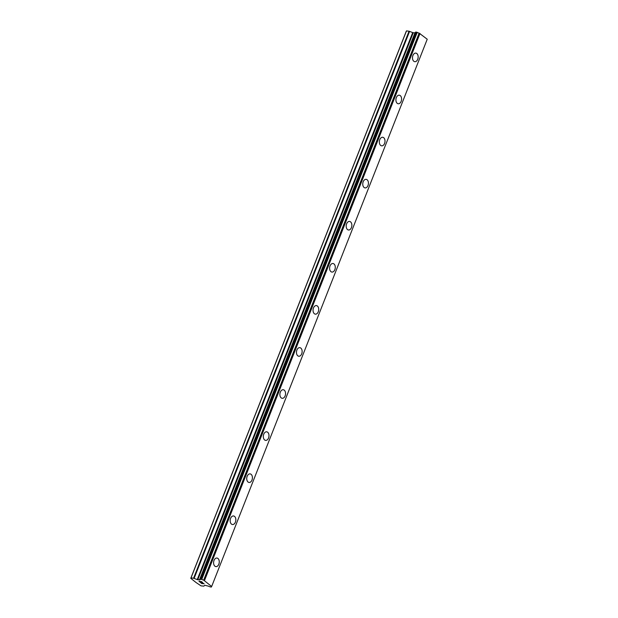 <?xml version="1.0" encoding="UTF-8"?>
<svg xmlns="http://www.w3.org/2000/svg" width="618" height="618" viewBox="0 0 618 618"><rect width="100%" height="100%" fill="white"/><g stroke="black" fill="none" stroke-linecap="round" stroke-linejoin="round"><path stroke-width="0.93" d="M415.852 53.109A4.318 2.812 -83 0 1 417.722 59.305A4.318 2.812 -83 0 1 414.794 61.684A4.318 2.812 -83 0 1 412.924 55.496A4.318 2.812 -83 0 1 415.852 53.109A4.318 2.812 -83 0 1 417.714 59.305A4.318 2.812 -83 0 1 414.802 61.684M399.274 95.187A4.318 2.812 -83 0 1 401.152 101.383A4.318 2.812 -83 0 1 398.224 103.762A4.318 2.812 -83 0 1 396.354 97.574A4.318 2.812 -83 0 1 399.274 95.187A4.318 2.812 -83 0 1 401.144 101.383A4.318 2.812 -83 0 1 398.224 103.762M384.566 143.453A4.318 2.812 -83 0 1 381.646 145.84A4.318 2.812 -83 0 1 379.776 139.653A4.318 2.812 -83 0 1 382.696 137.266A4.318 2.812 -83 0 1 384.566 143.453M382.696 137.266A4.318 2.812 -83 0 1 384.574 143.461A4.318 2.812 -83 0 1 381.654 145.84M366.126 179.344A4.318 2.812 -83 0 1 367.996 185.531A4.318 2.812 -83 0 1 365.076 187.918A4.318 2.812 -83 0 1 363.199 181.731A4.318 2.812 -83 0 1 366.126 179.344A4.318 2.812 -83 0 1 367.996 185.531A4.318 2.812 -83 0 1 365.076 187.918M349.549 221.422A4.318 2.812 -83 0 1 351.426 227.609A4.318 2.812 -83 0 1 348.498 229.996A4.318 2.812 -83 0 1 346.628 223.809A4.318 2.812 -83 0 1 349.549 221.422A4.318 2.812 -83 0 1 351.418 227.609A4.318 2.812 -83 0 1 348.498 229.996M332.978 263.5A4.318 2.812 -83 0 1 334.848 269.687A4.318 2.812 -83 0 1 331.928 272.075A4.318 2.812 -83 0 1 330.051 265.887A4.318 2.812 -83 0 1 332.978 263.5A4.318 2.812 -83 0 1 334.84 269.687A4.318 2.812 -83 0 1 331.92 272.075M316.401 305.578A4.318 2.812 -83 0 1 318.278 311.766A4.318 2.812 -83 0 1 315.35 314.153A4.318 2.812 -83 0 1 313.481 307.965A4.318 2.812 -83 0 1 316.401 305.578A4.318 2.812 -83 0 1 318.27 311.766A4.318 2.812 -83 0 1 315.35 314.153M299.823 347.656A4.318 2.812 -83 0 1 301.692 353.844A4.318 2.812 -83 0 1 298.772 356.231A4.318 2.812 -83 0 1 296.903 350.035A4.318 2.812 -83 0 1 299.83 347.656A4.318 2.812 -83 0 1 301.7 353.844A4.318 2.812 -83 0 1 298.78 356.231M283.253 389.734A4.318 2.812 -83 0 1 285.122 395.922A4.318 2.812 -83 0 1 282.202 398.309A4.318 2.812 -83 0 1 280.333 392.113A4.318 2.812 -83 0 1 283.253 389.734A4.318 2.812 -83 0 1 285.122 395.922A4.318 2.812 -83 0 1 282.202 398.309M266.675 431.812A4.318 2.812 -83 0 1 268.552 438A4.318 2.812 -83 0 1 265.624 440.387A4.318 2.812 -83 0 1 263.755 434.191A4.318 2.812 -83 0 1 266.675 431.812A4.318 2.812 -83 0 1 268.544 438A4.318 2.812 -83 0 1 265.624 440.379M251.966 480.078A4.318 2.812 -83 0 1 249.046 482.457A4.318 2.812 -83 0 1 247.177 476.269A4.318 2.812 -83 0 1 250.105 473.882A4.318 2.812 -83 0 1 251.966 480.078M250.105 473.882A4.318 2.812 -83 0 1 251.974 480.078A4.318 2.812 -83 0 1 249.054 482.457M235.396 522.156A4.318 2.812 -83 0 1 232.476 524.535A4.318 2.812 -83 0 1 230.607 518.347A4.318 2.812 -83 0 1 233.527 515.96A4.318 2.812 -83 0 1 235.396 522.156M233.527 515.96A4.318 2.812 -83 0 1 235.404 522.156A4.318 2.812 -83 0 1 232.476 524.535M216.957 558.039A4.318 2.812 -83 0 1 218.826 564.234A4.318 2.812 -83 0 1 215.898 566.613A4.318 2.812 -83 0 1 214.029 560.426A4.318 2.812 -83 0 1 216.957 558.039A4.318 2.812 -83 0 1 218.818 564.226A4.318 2.812 -83 0 1 215.906 566.613M201.453 581.685L200.433 581.561L202.418 582.45L201.453 581.685M200.433 581.561L200.95 581.971M200.788 581.955L200.263 581.538L200.788 581.955M200.263 581.538L199.235 581.414L200.263 581.538M199.235 581.414L200.193 582.179M198.95 581.299L200.039 582.156L198.942 581.299L201.491 581.608L202.58 582.465M202.704 582.99L204.125 583.778M203.345 583.747L202.604 583.477L203.353 583.74M202.604 583.477L201.113 582.898L202.604 583.469M201.113 582.898L202.125 583.709M200.688 582.674L201.97 583.686L200.672 582.666L203.94 583.732M203.755 580.186L203.662 580.147A1.885 0.525 21.5 0 1 201.754 579.383L200.162 579.182A1.885 0.525 21.5 0 1 200.302 579.522A1.885 0.525 21.5 0 1 199.877 579.684L197.76 579.777L193.573 578.216L191.008 577.907L190.769 578.317L196.037 582.504L201.035 585.864L203.894 586.127L204.666 585.254L207.841 586.003A1.885 0.525 21.5 0 1 209.718 586.768L211.302 587.077L211.557 586.459L211.294 586.953A1.885 0.525 21.5 0 1 211.155 586.613A1.885 0.525 21.5 0 1 211.611 586.459L203.755 580.186L419.128 33.148A1.885 0.525 21.5 0 1 417.22 32.375L415.597 32.105L200.132 579.105L415.597 32.105M415.273 32.777L413.233 32.777L409.046 31.217L406.482 30.9L406.242 31.317L190.769 578.317M415.373 32.677A1.885 0.525 21.5 0 1 415.342 32.677L199.846 579.692M211.758 586.235L427.231 39.235L419.228 33.179M211.294 586.953L211.487 586.459M204.519 580.495L419.993 33.488M203.662 580.147L419.128 33.148M201.754 579.383L417.22 32.375M201.568 579.29L417.042 32.283M199.877 579.684L415.342 32.677M191.008 577.907L406.482 30.9M201.398 579.22L416.872 32.213M201.128 579.143L416.602 32.136M200.302 579.043L415.775 32.036M200.155 579.066L415.628 32.059M199.714 579.931L415.188 32.932M199.429 579.985L414.894 32.978M197.76 579.777L413.233 32.777M197.219 579.63L412.685 32.623M194.114 578.371L409.587 31.363M193.573 578.216L409.046 31.217M199.83 579.707L415.304 32.708"/></g></svg>
